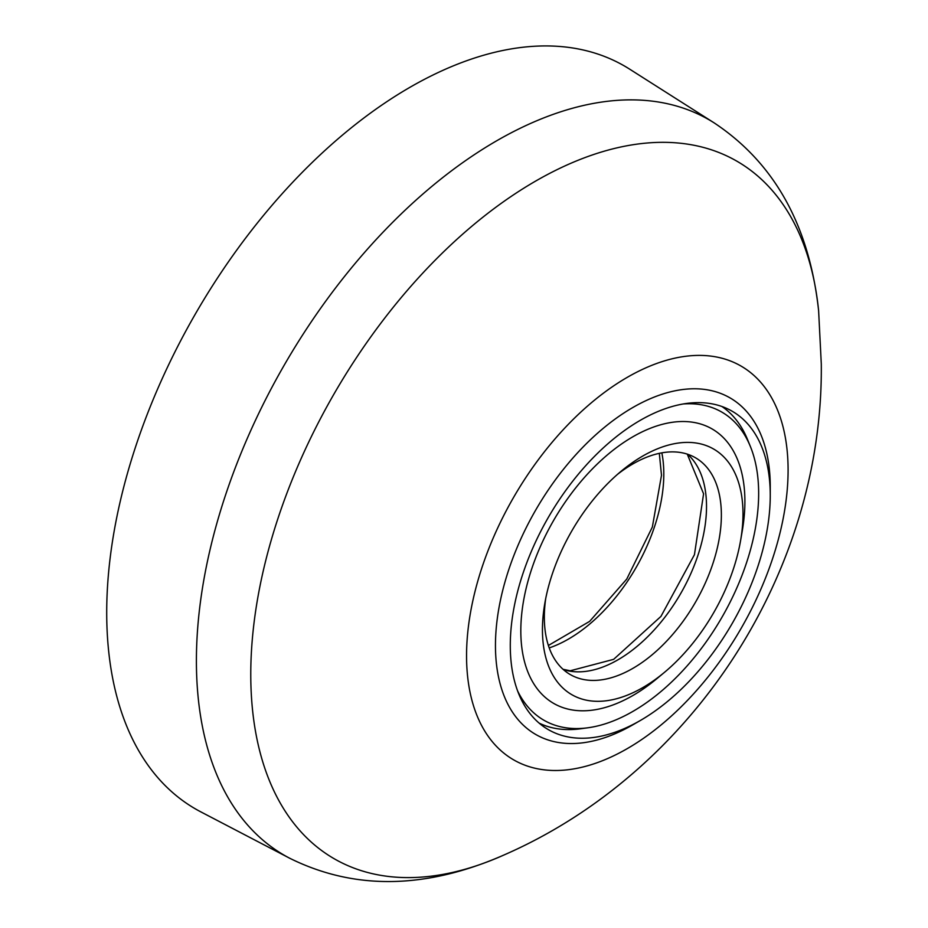 <?xml version="1.0" encoding="UTF-8"?>
<svg xmlns="http://www.w3.org/2000/svg" width="928" height="928" viewBox="0 0 928 928"><rect width="100%" height="100%" fill="white"/><g stroke="black" fill="none" stroke-linecap="round" stroke-linejoin="round"><path stroke-width="1.39" d="M632.861 724.814L640.274 720.534A183.837 106.14 -60 0 1 640.262 720.534A183.837 106.14 -60 0 1 548.355 729.64A183.837 106.14 -60 0 1 520.179 582.332A183.837 106.14 -60 0 1 640.262 420.338A183.837 106.14 -60 0 1 732.18 411.232A183.837 106.14 -60 0 1 770.252 495.39A183.837 106.14 -60 0 1 640.274 720.534L632.861 724.814A194.312 112.184 -60 0 1 495.459 645.482A194.312 112.184 -60 0 1 632.861 407.496A194.312 112.184 -60 0 1 770.252 486.829A194.312 112.184 -60 0 1 770.205 491.202M106.708 612.619A428.945 247.648 -60 0 1 297.412 177.318A428.945 247.648 -60 0 1 629.718 69.194L714.189 122.902A424.664 245.178 -60 0 0 385.201 229.935A424.664 245.178 -60 0 0 196.4 660.898A424.664 245.178 -60 0 0 289.652 858.214L200.912 811.919A428.945 247.648 -60 0 1 106.708 612.619M549.225 647.918A134.815 77.836 120 0 0 568.481 639.067A134.815 77.836 120 0 0 661.838 452.852M617.375 474.452A125.176 72.268 -60 0 1 632.861 463.942A125.176 72.268 -60 0 1 695.443 457.748A125.176 72.268 -60 0 1 714.63 558.053A125.176 72.268 -60 0 1 632.861 668.369A125.176 72.268 -60 0 1 570.268 674.563A125.176 72.268 -60 0 1 545.699 598.606M642.721 456.066A141.81 81.873 -60 0 1 740.648 540.235A141.81 81.873 -60 0 1 664.309 672.475A141.81 81.873 -60 0 1 642.721 687.648A141.81 81.873 -60 0 1 544.794 603.478A141.81 81.873 -60 0 1 621.145 471.238A141.81 81.873 -60 0 1 642.721 456.066M740.648 540.235L742.272 530.828A158.444 91.478 120 0 0 632.861 436.786A158.444 91.478 120 0 0 520.817 630.843A158.444 91.478 120 0 0 632.861 695.524A158.444 91.478 120 0 0 656.966 678.577L664.309 672.475M517.569 690.85A177.898 102.718 120 0 0 587.969 727.772L580.51 728.782A182.955 105.63 -60 0 1 539.122 723.109M587.969 727.772A177.898 102.718 120 0 0 758.652 493.534A177.898 102.718 120 0 0 750.369 446.484A177.898 102.718 120 0 0 683.194 403.97M721.914 406.499A182.955 105.63 -60 0 1 747.516 439.501L750.369 446.484M659.309 453.351L661.502 475.287L652.349 527.034L626.748 579.084L589.651 621.366L548.39 645.47M289.652 858.214C354.577 890.439 426.184 889.291 504.472 854.769A402.729 232.522 -60 0 1 250.769 674.389A402.729 232.522 -60 0 1 519.982 190.611A402.729 232.522 -60 0 1 818.612 310.66C809.344 225.574 774.532 162.992 714.189 122.902M788.092 470.136A227.36 131.266 -60 0 1 627.316 748.594A227.36 131.266 -60 0 1 466.552 655.783A227.36 131.266 -60 0 1 627.316 377.313A227.36 131.266 -60 0 1 788.092 470.136M563.284 669.517A125.176 72.268 120 0 0 618.002 659.785A125.176 72.268 120 0 0 697.624 556.266A125.176 72.268 120 0 0 687.578 454.221M504.472 854.769C693.97 771.841 823.507 570.836 821.292 364.031L818.612 310.66M687.265 454.128L703.586 493.8L694.446 554.689L660.933 616.424L613.628 659.356L570.221 670.782L563.041 669.297M770.252 495.39L770.252 486.829"/></g></svg>
